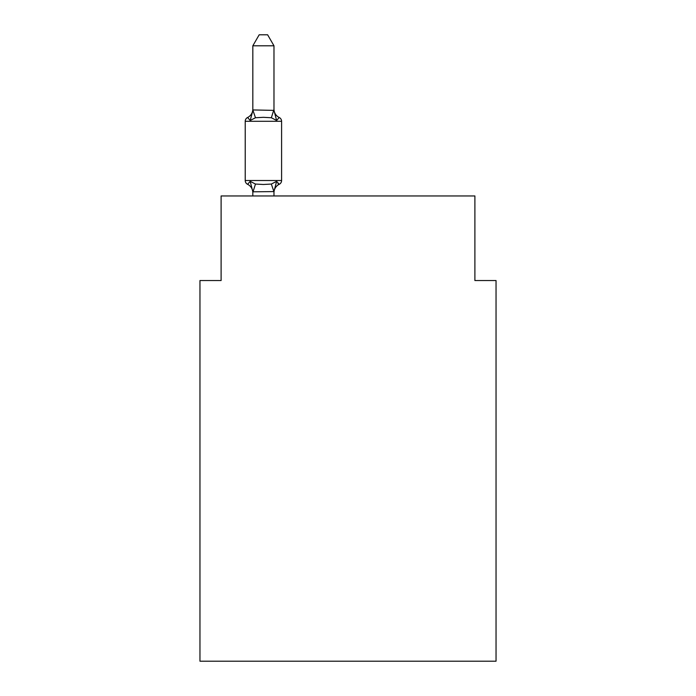 <?xml version="1.0" encoding="UTF-8"?>
<svg xmlns="http://www.w3.org/2000/svg" width="696" height="696" viewBox="0 0 696 696"><rect width="100%" height="100%" fill="white"/><g stroke="black" fill="none" stroke-linecap="round" stroke-linejoin="round"><path stroke-width="1.04" d="M496.039 661.2L496.039 280.54L474.889 280.54L474.889 195.95L221.111 195.95L221.111 280.54L199.961 280.54L199.961 661.2L496.039 661.2M273.98 45.797L252.831 45.797L259.182 34.8L267.629 34.8L273.98 45.797L273.98 110.377L276.625 120.469L279.218 117.494A4.228 4.228 0 0 1 281.593 121.295L281.593 180.508A4.228 4.228 0 0 1 279.218 184.309L276.625 181.334L279.218 184.309L276.625 181.334L271.344 184.057L263.41 184.484L255.475 184.057L250.195 181.334L247.602 184.309A4.228 4.228 0 0 1 245.218 180.508L281.593 180.508A4.228 4.228 0 0 1 279.218 184.309L278.009 183.735M276.625 120.469L279.218 117.494A4.228 4.228 0 0 1 281.593 121.295A4.228 4.228 0 0 0 279.218 117.494L276.625 120.469L279.218 117.494L276.625 120.469L279.218 117.494L276.625 120.469L279.218 117.494L276.625 120.469L279.218 117.494L276.625 120.469L279.218 117.494L276.625 120.469L279.218 117.494L276.625 120.469L279.218 117.494L276.625 120.469L279.218 117.494L276.625 120.469L279.218 117.494L276.625 120.469L279.218 117.494L276.625 120.469L279.218 117.494L276.625 120.469L279.218 117.494L276.625 120.469L279.218 117.494L276.625 120.469L279.218 117.494L276.625 120.469L279.218 117.494L276.625 120.469L271.344 117.746L263.41 117.319L255.475 117.746L250.195 120.469L247.602 117.494L250.195 120.469L247.602 117.494L250.195 120.469L247.602 117.494L250.195 120.469L247.602 117.494L250.195 120.469L247.602 117.494L250.195 120.469L247.602 117.494L250.195 120.469L247.602 117.494L250.195 120.469L247.602 117.494L250.195 120.469L247.602 117.494L250.195 120.469L247.602 117.494L250.195 120.469L247.602 117.494L250.195 120.469L247.602 117.494L250.195 120.469L247.602 117.494L250.195 120.469L247.602 117.494L250.195 120.469L247.602 117.494L250.195 120.469L247.602 117.494L250.195 120.469L247.602 117.494L250.195 120.469L247.602 117.494L250.195 120.469L247.602 117.494L250.195 120.469L247.602 117.494L250.195 120.469L247.602 117.494L250.195 120.469L247.602 117.494L250.195 120.469L247.602 117.494L250.195 120.469L247.602 117.494L250.195 120.469L247.602 117.494L250.195 120.469L247.602 117.494L250.195 120.469L247.602 117.494L250.195 120.469L247.602 117.494L250.195 120.469L247.602 117.494L250.195 120.469L247.602 117.494L250.195 120.469L247.602 117.494L250.195 120.469L247.602 117.494L250.195 120.469L247.602 117.494L250.195 120.469L247.602 117.494L250.195 120.469L253.005 109.942L273.98 110.377L273.98 109.124L273.98 110.377M273.98 191.591L252.831 191.809L250.195 181.334M252.831 192.679L252.831 192.679A9.309 9.309 0 0 0 247.602 184.309A4.228 4.228 0 0 1 245.218 180.508A4.228 4.228 0 0 0 247.602 184.309A4.228 4.228 0 0 1 245.218 180.508A4.228 4.228 0 0 0 247.602 184.309A4.228 4.228 0 0 1 245.218 180.508A4.228 4.228 0 0 0 247.602 184.309A4.228 4.228 0 0 1 245.218 180.508A4.228 4.228 0 0 0 247.602 184.309A4.228 4.228 0 0 1 245.218 180.508A4.228 4.228 0 0 0 247.602 184.309A4.228 4.228 0 0 1 245.218 180.508A4.228 4.228 0 0 0 247.602 184.309A4.228 4.228 0 0 1 245.218 180.508A4.228 4.228 0 0 0 247.602 184.309A4.228 4.228 0 0 1 245.218 180.508A4.228 4.228 0 0 0 247.602 184.309A4.228 4.228 0 0 1 245.218 180.508A4.228 4.228 0 0 0 247.602 184.309A4.228 4.228 0 0 1 245.218 180.508A4.228 4.228 0 0 0 247.602 184.309A4.228 4.228 0 0 1 245.218 180.508A4.228 4.228 0 0 0 247.602 184.309A4.228 4.228 0 0 1 245.218 180.508A4.228 4.228 0 0 0 247.602 184.309A4.228 4.228 0 0 1 245.218 180.508A4.228 4.228 0 0 0 247.602 184.309A4.228 4.228 0 0 1 245.218 180.508A4.228 4.228 0 0 0 247.602 184.309A4.228 4.228 0 0 1 245.218 180.508A4.228 4.228 0 0 0 247.602 184.309A4.228 4.228 0 0 1 245.218 180.508A4.228 4.228 0 0 0 247.602 184.309A4.228 4.228 0 0 1 245.218 180.508L245.218 121.295A4.228 4.228 0 0 1 247.602 117.494A9.309 9.309 0 0 0 252.831 109.124M273.98 191.426L276.625 181.334L279.218 184.309A4.228 4.228 0 0 0 281.593 180.508A4.228 4.228 0 0 1 279.218 184.309A9.309 9.309 0 0 0 273.98 192.679M273.98 195.95L273.98 191.809L271.344 184.057M273.98 109.124A9.309 9.309 0 0 0 279.218 117.494A4.228 4.228 0 0 1 281.593 121.295L245.218 121.295M279.218 117.494A4.228 4.228 0 0 1 281.593 121.295A4.228 4.228 0 0 0 279.218 117.494A4.228 4.228 0 0 1 281.593 121.295A4.228 4.228 0 0 0 279.218 117.494A4.228 4.228 0 0 1 281.593 121.295A4.228 4.228 0 0 0 279.218 117.494A4.228 4.228 0 0 1 281.593 121.295A4.228 4.228 0 0 0 279.218 117.494A4.228 4.228 0 0 1 281.593 121.295A4.228 4.228 0 0 0 279.218 117.494A4.228 4.228 0 0 1 281.593 121.295A4.228 4.228 0 0 0 279.218 117.494A4.228 4.228 0 0 1 281.593 121.295A4.228 4.228 0 0 0 279.218 117.494A4.228 4.228 0 0 1 281.593 121.295A4.228 4.228 0 0 0 279.218 117.494A4.228 4.228 0 0 1 281.593 121.295A4.228 4.228 0 0 0 279.218 117.494A4.228 4.228 0 0 1 281.593 121.295A4.228 4.228 0 0 0 279.218 117.494A4.228 4.228 0 0 1 281.593 121.295A4.228 4.228 0 0 0 279.218 117.494A4.228 4.228 0 0 1 281.593 121.295A4.228 4.228 0 0 0 279.218 117.494A4.228 4.228 0 0 1 281.593 121.295A4.228 4.228 0 0 0 279.218 117.494A4.228 4.228 0 0 1 281.593 121.295A4.228 4.228 0 0 0 279.218 117.494A4.228 4.228 0 0 1 281.593 121.295A4.228 4.228 0 0 0 279.218 117.494A4.228 4.228 0 0 1 281.593 121.295M281.593 180.508A4.228 4.228 0 0 1 279.218 184.309L276.625 181.334L279.218 184.309A4.228 4.228 0 0 0 281.593 180.508A4.228 4.228 0 0 1 279.218 184.309L276.625 181.334L279.218 184.309A4.228 4.228 0 0 0 281.593 180.508A4.228 4.228 0 0 1 279.218 184.309L276.625 181.334L279.218 184.309A4.228 4.228 0 0 0 281.593 180.508A4.228 4.228 0 0 1 279.218 184.309L276.625 181.334L279.218 184.309A4.228 4.228 0 0 0 281.593 180.508A4.228 4.228 0 0 1 279.218 184.309L276.625 181.334L279.218 184.309A4.228 4.228 0 0 0 281.593 180.508A4.228 4.228 0 0 1 279.218 184.309L276.625 181.334L279.218 184.309A4.228 4.228 0 0 0 281.593 180.508A4.228 4.228 0 0 1 279.218 184.309L276.625 181.334L279.218 184.309A4.228 4.228 0 0 0 281.593 180.508A4.228 4.228 0 0 1 279.218 184.309L276.625 181.334L279.218 184.309A4.228 4.228 0 0 0 281.593 180.508A4.228 4.228 0 0 1 279.218 184.309L276.625 181.334L279.218 184.309A4.228 4.228 0 0 0 281.593 180.508A4.228 4.228 0 0 1 279.218 184.309L276.625 181.334L279.218 184.309A4.228 4.228 0 0 0 281.593 180.508A4.228 4.228 0 0 1 279.218 184.309L276.625 181.334L279.218 184.309A4.228 4.228 0 0 0 281.593 180.508A4.228 4.228 0 0 1 279.218 184.309L276.625 181.334L279.218 184.309A4.228 4.228 0 0 0 281.593 180.508A4.228 4.228 0 0 1 279.218 184.309L276.625 181.334L279.218 184.309A4.228 4.228 0 0 0 281.593 180.508A4.228 4.228 0 0 1 279.218 184.309L276.625 181.334L279.218 184.309A4.228 4.228 0 0 0 281.593 180.508A4.228 4.228 0 0 1 279.218 184.309L276.625 181.334L279.218 184.309A4.228 4.228 0 0 0 281.593 180.508A4.228 4.228 0 0 1 279.218 184.309L276.625 181.334M252.831 45.797L252.831 109.994L255.475 117.746M252.831 195.95L252.831 191.809M255.475 184.057L253.005 191.87M273.815 109.942L271.344 117.746"/></g></svg>
